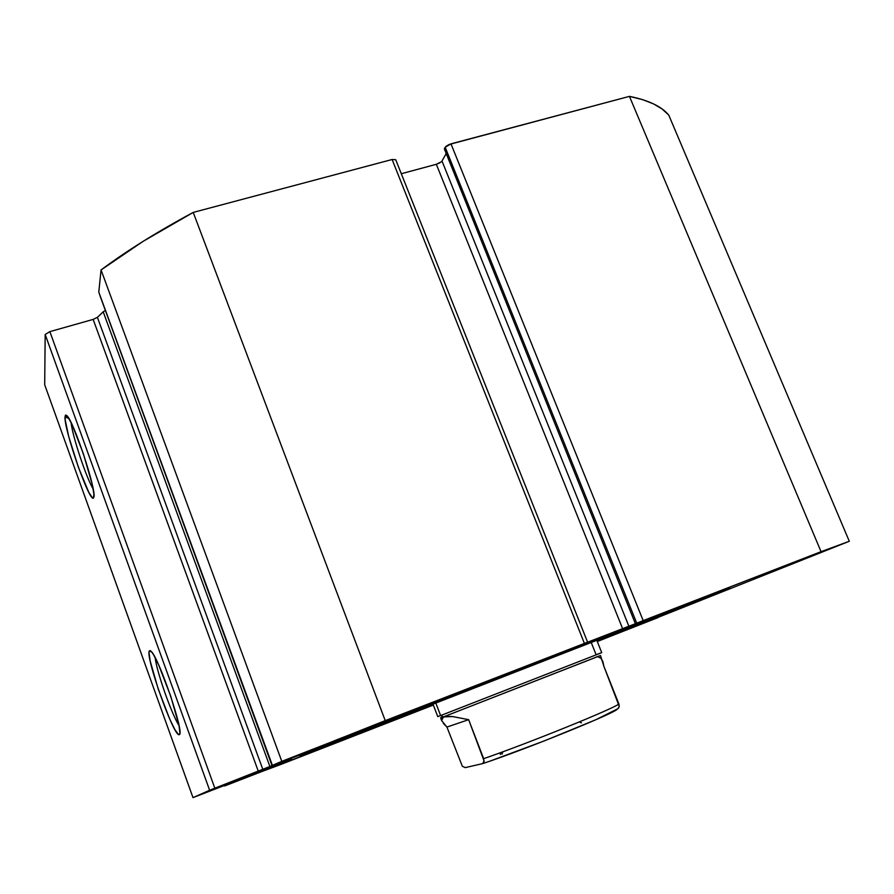 <?xml version="1.0" encoding="UTF-8"?>
<svg xmlns="http://www.w3.org/2000/svg" width="894" height="894" viewBox="0 0 894 894"><rect width="100%" height="100%" fill="white"/><g stroke="black" fill="none" stroke-linecap="round" stroke-linejoin="round"><path stroke-width="1.34" d="M276.469 764.18L288.248 759.643L276.469 764.18M274.492 764.683L209.621 790.251L192.992 797.627L291.69 759.397L224.584 785.982L433.344 705.064L279.9 764.817L224.394 785.457L290.192 759.945L192.992 797.627L209.621 790.251L45.181 334.501L44.7 384.766L192.992 797.627L44.7 384.766L45.181 334.501L49.863 331.629L45.181 334.501L209.621 790.251L258.332 771.321L93.155 319.404L49.863 331.629L214.828 788.195L49.863 331.629L93.155 319.404L97.401 317.325L93.155 319.404L258.332 771.321L269.977 766.706L103.201 311.816L97.401 317.325L262.881 769.533L97.401 317.325L103.201 311.816L269.977 766.706L274.492 764.683M303.692 753.731L325.897 744.981L303.692 753.731M310.263 750.949L325.897 744.981L310.263 750.949M179.437 734.566L179.135 734.712C173.838 737.069 145.107 656.196 149.332 650.933L150.203 650.597L151.622 651.882L153.556 654.766L158.651 664.901L170.754 696.258L178.99 725.358L179.884 733.058L179.437 734.566L178.409 734.455L174.844 729.538L169.782 719.189L158.249 689.14L150.192 661.012L149.041 652.855L149.332 650.933L151.757 652.05L149.332 650.933L151.064 651.245C158.774 657.369 184.6 733.236 179.437 734.566L179.783 733.829M65.027 416.716L65.575 415.028L66.905 415.632C73.621 421.029 96.295 489.376 93.937 497.03L93.378 498.17L92.294 497.712L88.763 492.236L78.415 467.327L68.693 436.462L65.173 419.789L65.43 415.151L67.855 416.827L72.123 424.739L83.388 453.828L92.261 484.582L93.937 494.326L93.255 498.204C88.64 500.517 63.664 428.394 65.027 416.716L68.983 418.615L65.027 416.716M591.761 640.987L730.085 588.185L648.027 621.129L728.308 588.721L613.843 632.438L315.113 749.53L299.903 755.944L317.795 749.418L433.322 705.008L299.825 755.933L387.27 720.866L591.761 640.987M604.992 638.45L658.073 617.564L604.992 638.45M753.754 578.664L826.939 549.799L753.754 578.664M286.974 761.945L335.473 742.869L286.974 761.945M358.069 732.141L357.835 731.527L358.069 732.141L316.152 748.177L339.117 738.869L423.242 706.428L358.069 732.141M439.826 162.82L436.339 164.284L622.693 628.884L628.951 626.415L441.982 160.976L446.218 153.544L441.982 160.976L628.951 626.415L640.808 621.609L635.388 623.71L636.729 623.163L445.19 147.275L636.729 623.163L635.388 623.71L444.318 148.817L445.19 147.275L450.978 143.845L643.188 620.626L636.729 623.163L821.05 551.676L629.443 96.373L821.05 551.676L643.188 620.626L450.978 143.845L629.443 96.373C648.429 100.184 661.538 106.42 668.757 115.102L849.3 541.272L821.05 551.676L849.3 541.272L597.304 641.546L849.3 541.272L668.757 115.102L662.242 109.079L653.536 103.905L642.618 99.636L629.443 96.373L449.146 144.482L446.005 146.337L444.318 148.817L635.388 623.71L640.808 621.609L385.236 720.62L272.324 765.476L303.591 753.541L272 765.577L99.837 295.322M272 765.577L98.787 292.114L272.413 765.376L281.789 761.342L101.056 269.943L98.787 292.114L101.056 269.943C126.557 250.912 157.277 231.736 193.227 212.414L385.236 720.62L193.227 212.414L143.208 241.291L101.056 269.943L281.789 761.342L584.397 643.412L392.12 159.501L193.227 212.414L392.12 159.501L395.74 159.724L392.12 159.501L584.397 643.412L587.593 642.194L569.355 649.536L622.693 628.884L436.339 164.284L401.305 173.738L436.339 164.284L441.167 161.892M105.101 310.598L103.201 311.816L105.101 310.598M597.158 641.177L634.293 626.672L597.158 641.177M179.023 725.548C171.682 714.451 156.416 670.936 155.198 657.727C156.416 670.936 171.682 714.451 179.023 725.548M93.177 489.052C86.26 477.742 72.325 435.859 71.095 422.583C72.325 435.859 86.26 477.742 93.177 489.052M432.998 704.159L596.79 640.316L433.422 703.947M662.867 614.48L515.212 671.226L366.965 729.85L433.21 704.718L368.395 729.403L390.019 720.419L585.76 643.814L662.778 614.491L597.013 640.842L657.984 616.603L662.867 614.48L662.532 613.642M501.959 754.223L502.953 751.742L501.959 754.223M432.752 703.522L437.758 716.597L440.619 715.569L435.791 702.952L440.619 715.569L601.729 652.665L440.619 715.569L443.435 716.887L599.919 655.704M591.169 642.328L596.108 654.732L601.126 652.866M441.077 717.636L443.435 716.887L440.619 715.569M490.571 760.906L544.178 740.947L595.873 719.726L617.977 708.663L619.251 706.405L618.871 703.947C614.949 708.171 527.851 743.495 483.654 758.66L483.877 762.537L482.525 763.644L465.226 767.622L462.343 766.27L446.922 727.068L462.343 766.27L465.226 767.622L482.525 763.644L484.157 761.14L468.646 719.67L452.565 716.563L447.101 716.295L440.608 717.871L441.636 720.575L443.435 716.887L452.565 716.563L468.646 719.67L483.654 758.66C527.851 743.495 614.949 708.171 618.871 703.947L603.886 666.309L600.5 655.537L443.435 716.887L441.614 718.307L441.614 720.508M443.402 723.447L446.922 727.068L468.646 719.67L446.922 727.068L441.636 720.575M595.035 657.492L600.5 655.537M619.251 706.428L603.886 666.309L602.835 661.415L600.969 658.308L598.354 657.012M617.977 708.663L618.782 707.836M482.916 763.521C524.51 749.887 620.212 710.931 617.005 709.098M395.751 159.769L587.593 642.194M93.959 496.829L93.255 498.204M179.884 733.147L179.135 734.712M366.965 729.85L366.652 729.012M501.143 752.402L500.249 754.502M601.729 652.665L596.544 639.657M579.368 721.927L581.435 722.855"/></g></svg>
